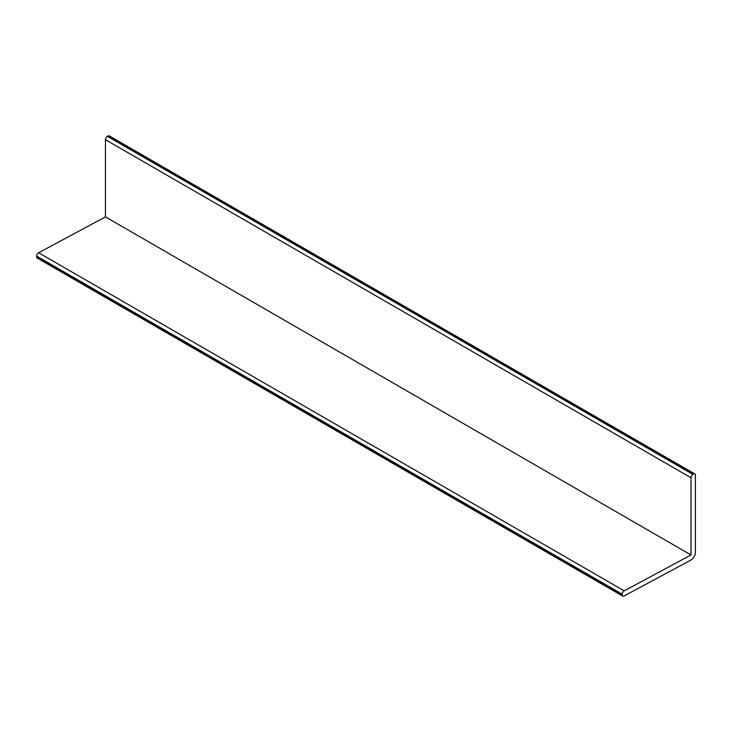 <?xml version="1.0" encoding="UTF-8"?>
<svg xmlns="http://www.w3.org/2000/svg" width="732" height="732" viewBox="0 0 732 732"><rect width="100%" height="100%" fill="white"/><g stroke="black" fill="none" stroke-linecap="round" stroke-linejoin="round"><path stroke-width="1.1" d="M693.451 474.107A2.763 1.592 -60 0 1 694.833 473.97A2.763 1.592 -60 0 1 695.4 475.233L695.4 552.431A6.213 3.587 -60 0 1 690.852 560.117L624.048 596.004A2.763 1.592 -60 0 1 622.731 596.095A2.763 1.592 -60 0 1 622.163 594.759L622.182 594.183A2.763 1.592 -60 0 1 624.195 590.843L691.008 554.966L691.008 477.767A2.763 1.592 -60 0 1 692.957 474.391L693.451 474.107L107.888 136.033L107.403 136.317A2.763 1.592 120 0 0 105.445 139.702L691.008 477.767M694.833 473.97L109.269 135.905A2.763 1.592 120 0 0 107.888 136.033M622.731 596.095L37.167 258.03A2.763 1.592 -60 0 1 36.6 256.685L36.618 256.108A2.763 1.592 -60 0 1 38.631 252.769L624.195 590.843M38.631 252.769L105.445 216.892L691.008 554.966M105.445 216.892L105.445 139.702M36.6 256.685L622.163 594.759M36.618 256.108L622.182 594.183M107.403 136.317L692.957 474.391"/></g></svg>
